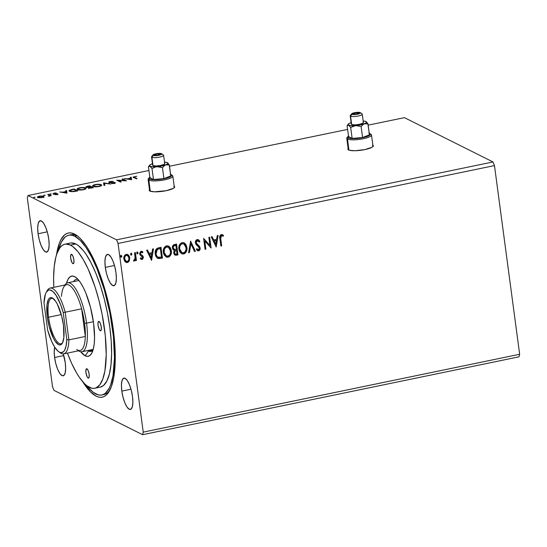 <?xml version="1.0" encoding="UTF-8"?>
<svg xmlns="http://www.w3.org/2000/svg" width="547" height="547" viewBox="0 0 547 547"><rect width="100%" height="100%" fill="white"/><g stroke="black" fill="none" stroke-linecap="round" stroke-linejoin="round"><path stroke-width="0.82" d="M348.213 149.119A12.793 2.817 -7.6 0 0 348.015 149.461L349.69 150.316L355.147 150.733L364.849 149.605A12.793 2.817 172.4 0 1 347.892 149.167A12.793 2.817 172.4 0 1 348.131 148.504M149.543 190.219A12.793 2.817 -7.6 0 0 149.345 190.561M149.605 189.44L149.235 190.035L149.96 191.04L154.35 191.812L166.179 190.705A12.793 2.817 172.4 0 1 149.228 190.26A12.793 2.817 172.4 0 1 149.461 189.597M105.311 267.394L114.487 265.493L105.311 267.394L106.508 273.514L108.333 279.107L110.515 283.325L112.716 285.527L114.596 285.37L115.882 282.881L116.367 278.444L115.985 272.727A15.993 4.814 78.3 0 1 113.892 285.725A15.993 4.814 78.3 0 1 105.311 267.394A15.993 4.814 78.3 0 1 107.41 254.396A15.993 4.814 78.3 0 1 115.985 272.727L114.788 266.608L112.962 261.015L110.788 256.796L108.586 254.594L106.699 254.752L105.421 257.24L104.928 261.678L105.311 267.394M54.597 357.478L63.767 355.584L54.597 357.478L55.787 363.598L57.613 369.198L59.794 373.416L61.996 375.611L63.876 375.461L65.161 372.972L65.647 368.534L65.264 362.818A15.993 4.814 78.3 0 1 63.172 375.81A15.993 4.814 78.3 0 1 54.597 357.478A15.993 4.814 78.3 0 1 54.734 347.195L54.208 351.762L54.597 357.478M38.085 233.754L47.261 231.86L38.085 233.754L39.281 239.88L41.107 245.473L43.288 249.692L45.483 251.893L47.37 251.736L48.656 249.247L49.141 244.81L48.758 239.094A15.993 4.814 78.3 0 1 46.659 252.092A15.993 4.814 78.3 0 1 38.085 233.754A15.993 4.814 78.3 0 1 40.184 220.762A15.993 4.814 78.3 0 1 48.758 239.094L47.562 232.974L45.736 227.374L43.555 223.155L41.36 220.961L39.473 221.118L38.187 223.6L37.702 228.037L38.085 233.754M121.824 391.112L130.993 389.218L121.824 391.112L123.02 397.238L124.846 402.831L127.02 407.05L129.222 409.245L131.109 409.094L132.388 406.606L132.873 402.168L132.49 396.452A15.993 4.814 78.3 0 1 130.398 409.45A15.993 4.814 78.3 0 1 121.824 391.112A15.993 4.814 78.3 0 1 123.916 378.121A15.993 4.814 78.3 0 1 132.49 396.452L131.301 390.332L129.468 384.732L127.294 380.514L125.092 378.319L123.212 378.476L121.926 380.958L121.441 385.396L121.824 391.112M102.843 394.695A81.578 24.553 -101.7 0 0 109.906 390.066A81.578 24.553 78.3 0 1 103.903 394.558L101.817 394.989A81.578 24.553 78.3 0 1 95.814 393.977A81.578 24.553 78.3 0 1 86.604 385.539L93.093 392.261L98.433 394.934L100.921 395.119L103.26 394.531L105.427 393.184L109.161 388.247L110.685 384.712L113.003 375.666L114.46 357.868L113.4 336.384L109.926 313.069L104.327 289.931L97.093 268.96L91.657 257.09L85.982 247.442L80.279 240.4L74.768 236.229L76.853 235.798L74.768 236.229L72.149 235.278L69.66 235.094L67.322 235.675L65.155 237.022L61.421 241.959L58.55 249.924A81.578 24.553 78.3 0 1 68.765 235.217A81.578 24.553 78.3 0 1 74.768 236.229A81.578 24.553 78.3 0 1 111.096 319.455A81.578 24.553 78.3 0 1 101.817 394.989M113.25 329.089A83.814 25.23 78.3 0 1 109.195 391.372A83.814 25.23 78.3 0 1 82.693 381.71L90.44 391.857L96.101 396.144L98.788 397.122L101.352 397.313L103.752 396.712L105.981 395.324L108.005 393.17L111.383 386.62L113.762 377.327L115.26 359.037L114.173 336.966L110.603 313.014L104.846 289.24L97.414 267.695L88.935 250.232L86.002 245.589L80.135 238.355L77.271 235.825L71.787 233.084L69.23 232.892L66.83 233.494L64.601 234.882L60.765 239.955L59.192 243.586L56.478 254.991A83.814 25.23 78.3 0 1 76.977 235.607A83.814 25.23 78.3 0 1 113.25 329.089M142.576 434.694L518.994 356.822L142.576 434.694L143.232 432.13L118.056 243.456L494.474 165.591L519.65 354.265L143.232 432.13L519.65 354.265L518.994 356.822L519.65 354.265L494.474 165.591L118.056 243.456L116.573 239.832L28.006 195.518L148.928 170.5L28.006 195.518L27.35 198.076L52.526 386.75L54.003 390.38L142.576 434.694L54.003 390.38L52.526 386.75L27.35 198.076L28.006 195.518L116.573 239.832L492.997 161.96L116.573 239.832L118.056 243.456L143.232 432.13L142.576 434.694M169.502 166.247L347.598 129.407L169.502 166.247M368.172 125.147L404.424 117.646L492.997 161.96L494.474 165.591L492.997 161.96L404.424 117.646L368.172 125.147M348.268 148.34L348.022 149.481M372.863 145.201A12.793 2.817 172.4 0 1 373.259 145.782A12.793 2.817 172.4 0 1 364.849 149.605L372.049 147.232L373.252 146.008L372.528 145.003M174.192 186.295A12.793 2.817 172.4 0 1 174.596 186.876A12.793 2.817 172.4 0 1 166.179 190.705L173.378 188.332L174.582 187.101L173.864 186.096M131.588 179.751L131.205 177.187L130.33 177.365L130.453 178.192L127.513 178.794L124.367 178.602L131.588 179.751L131.205 177.187L130.33 177.365L130.453 178.192L127.513 178.794L124.367 178.602L131.588 179.751L131.205 177.187L131.581 179.751M114.337 182.78L113.79 183.491L111.479 183.532L114.132 183.43L115.13 182.602L115.185 183.047L115.13 182.602L114.145 182.404L110.542 182.65L109.872 182.254L109.92 182.609L110.699 181.631L113.427 181.372L110.262 181.454L108.956 181.966L109.161 182.459L114.446 182.876L111.479 183.532L114.132 183.43L115.321 182.78L109.981 182.295L109.756 182.028L110.542 181.666L113.427 181.372L110.262 181.454C108.915 181.809 108.518 182.13 109.065 182.411L114.337 182.78L114.535 183.512M101.626 185.207L101.147 184.715C100.122 184.175 98.132 184.127 95.171 184.571L95.171 184.571C92.689 185.255 92.005 185.864 93.127 186.383C94.152 186.937 96.163 186.985 99.157 186.527C101.612 185.836 102.275 185.235 101.147 184.715L96.142 184.407L93.585 185.036L92.675 186.007L94.016 186.677L97.175 186.807L101.024 185.912L101.626 185.283L101.147 184.715L101.523 185.522M85.12 188.339L85.681 188.551L85.599 187.929C84.573 187.389 82.583 187.341 79.623 187.792L79.623 187.792C77.141 188.476 76.457 189.077 77.578 189.604C78.597 190.151 80.614 190.199 83.609 189.741L86.077 188.421L85.209 187.771L81.585 187.518L78.036 188.257L77.25 188.763L77.291 189.426L79.835 190.048L84.99 189.351L86.036 188.626L85.599 187.929L85.975 188.736M66.973 193.112L66.59 190.554L65.715 190.732L65.838 191.553L62.898 192.161L59.753 191.97L66.837 193.146L66.59 190.554L65.715 190.732L65.838 191.553L62.898 192.161L59.753 191.97L66.837 193.146L66.59 190.554L66.966 193.118M51.302 193.905L49.975 194L51.302 193.905L49.962 194.178L50.946 194.199M45.134 195.176L43.76 195.32L45.134 195.176L43.794 195.457L44.779 195.47M35.083 197.255L33.702 197.399L35.083 197.255L34.099 197.241L35.083 197.255L34.721 197.549M43.869 196.899L43.897 196.387L43.035 196.045L40.034 196.038L37.579 196.858L37.586 197.344L38.475 197.686L41.476 197.693L43.869 196.899L43.685 196.25L39.329 196.161C37.504 196.653 36.991 197.091 37.784 197.474L42.153 197.57L43.869 196.899L43.685 196.25M49.415 195.416L48.362 196.223L50.016 195.628L48.991 195.122L50.42 195.826L51.22 195.662L48.492 194.294L47.692 194.465L49.456 195.477L48.362 196.223L51.22 195.662L48.492 194.294L48.574 194.903L48.492 194.294L47.692 194.465L49.415 195.416L49.558 196.161M54.044 193.659L56.191 192.934L54.167 193.091L53.257 193.836L56.867 194.028L56.485 194.595L54.905 194.657L57.832 194.069L54.044 193.659L55.739 192.92L53.08 193.679L56.867 194.028L54.905 194.657L56.847 194.534L57.661 193.857L56.984 193.7L53.948 193.563L54.037 194.185M71.671 189.501L69.025 190.547L70.433 191.553L73.626 191.641L77.831 190.869L74.098 189.002L68.984 190.753L69.483 191.245L73.626 191.641L77.831 190.869L74.098 189.002L71.671 189.501M89.646 185.782L86.317 186.589L86.152 187.259L88.758 187.395L88.402 187.867L89.414 188.189L93.38 187.655L89.646 185.782L89.729 186.39L89.646 185.782L87.554 186.212C86.016 186.595 85.544 186.944 86.152 187.259L88.758 187.395L88.566 187.99L93.38 187.655L89.646 185.782M103.725 182.869L103.971 185.46L104.846 185.283L104.559 183.334L110.809 184.045L103.725 182.869L103.807 183.491L104.593 183.621L103.807 183.491L103.588 182.896L103.971 185.46L104.846 185.283L104.559 183.334L110.809 184.045L103.725 182.869M121.954 179.101L124.73 180.489L116.723 180.182L120.463 182.048L121.263 181.884L118.48 180.489L126.494 180.804L122.76 178.931L121.954 179.101L124.73 180.489L116.723 180.182L120.463 182.048L121.263 181.884L118.48 180.489L126.494 180.804L122.76 178.931L121.954 179.101M134.596 177.372L134.179 176.866L136.771 176.271L133.133 177.057L136.278 178.78L137.085 178.609L134.596 177.372L134.678 177.98L134.753 176.654L136.771 176.271L133.133 177.057L136.278 178.78L137.085 178.609L134.596 177.372L134.753 176.654M130.87 253.227L131.875 254.095L131.383 253.357L130.801 253.48L130.774 254.936L131.471 255.087L131.882 254.252L131.656 253.986L131.109 255.032L131.875 254.095L131.082 253.329L130.528 254.376L131.321 255.134L130.877 255.025M137.037 251.948L138.035 252.823L137.55 252.085L136.969 252.201L136.941 253.658L137.639 253.808L138.049 252.981L137.823 252.714L137.276 253.753L138.035 252.823L137.249 252.058L136.695 253.097L137.488 253.863L137.044 253.753M151.581 260.358L153.488 248.837L152.613 249.022L151.998 252.714L149.064 253.323L147.526 250.075L146.651 250.252L151.581 260.358L153.488 248.837L152.613 249.022L151.998 252.714L149.064 253.323L147.526 250.075L146.651 250.252L151.581 260.358M168.469 246.047L171.361 250.656L170.452 247.921L169.221 246.506L167.519 245.794L165.666 246.177L163.997 247.996L163.286 250.396L163.403 252.858L164.23 255.141L166.644 257.179L169.392 256.659L171.115 254.034L171.149 250.547C171.621 253.623 170.548 255.811 167.943 257.111L168.155 257.213C170.767 255.921 171.833 253.733 171.361 250.656L168.579 246.095L166.575 245.849C163.943 247.114 162.862 249.288 163.327 252.372L166.103 256.967L168.155 257.213L165.994 256.912M216.195 246.991L218.103 235.477L217.227 235.654L216.612 239.347L213.679 239.955L212.14 236.707L211.265 236.885L216.195 246.991L218.103 235.477L217.227 235.654L216.612 239.347L213.679 239.955L212.14 236.707L211.265 236.885L216.195 246.991M197.98 240.659L197.207 240.502L199.299 242.075L199.881 241.391L199.197 240.536L199.669 241.282L198.356 239.661L197.214 239.511L195.696 240.837L195.395 242.895L196.168 244.714L199.087 247.326L199.416 248.694L198.54 249.788L196.954 248.694L196.414 249.487L197.351 250.547L198.677 250.902L199.758 250.157L200.223 248.885L199.696 246.601L196.257 243.018L196.298 241.699L197.111 240.714L198.041 240.687L199.299 242.075L199.881 241.391L198.479 239.73L197.214 239.511C195.799 240.14 195.197 241.268 195.395 242.895L199.409 248.201L198.54 249.788L197.829 249.644M184.018 242.827L186.91 247.442L186.001 244.707L184.77 243.292L183.067 242.574L181.214 242.964L179.799 244.345L178.835 247.176L178.951 249.644L179.785 251.921L181.836 253.835L184.612 253.658L186.664 250.82L186.698 247.333C187.17 250.41 186.103 252.598 183.491 253.89L183.703 253.999C186.315 252.7 187.382 250.512 186.91 247.442L184.127 242.882L182.124 242.629C179.491 243.9 178.411 246.075 178.876 249.152L181.652 253.746L183.703 253.999L181.542 253.692M120.812 255.305L121.817 256.174L121.325 255.435L120.75 255.558L120.723 257.015L121.413 257.165L121.831 256.338L121.605 256.071L121.051 257.111L121.817 256.174L121.024 255.415L120.477 256.454L121.27 257.213L120.825 257.111M176.544 244.071L173.44 244.96L172.353 247.524L173.016 249.664L174.418 250.512L173.707 252.358L174.021 254.02L175.013 255.141L176.51 255.203L177.987 254.895L176.544 244.071L174.452 244.502C172.852 245.104 172.168 246.294 172.394 248.085L173.741 250.273L174.418 250.512L173.741 253.015L174.985 255.128L177.987 254.895L176.544 244.071M190.616 241.159L188.578 252.707L189.453 252.523L190.903 243.784L194.541 251.47L195.416 251.292L190.616 241.159L188.578 252.707L189.453 252.523L190.903 243.784L194.541 251.47L195.416 251.292L190.616 241.159M220.728 238.656L220.967 235.942L221.891 235.641L223.162 236.283L223.456 235.367L221.173 234.56L219.798 236.27L220.885 246.02L221.692 245.856L220.516 238.547L221.692 245.856L220.728 238.656L221.473 235.634L223.162 236.283L223.456 235.367L221.316 234.526C219.791 235.415 219.326 236.81 219.908 238.711L220.885 246.02L221.692 245.856L220.865 245.876L221.473 245.747L220.728 238.656M208.851 237.384L209.925 245.439L203.621 238.471L205.063 249.295L205.87 249.131L204.797 241.056L211.101 248.044L209.651 237.22L208.851 237.384L209.925 245.439L203.621 238.471L205.063 249.295L205.87 249.131L204.797 241.056L211.101 248.044L209.651 237.22L208.851 237.384M158.562 247.791L156.442 248.817L155.492 250.519L155.184 252.933L155.772 255.934L156.558 257.343L158.138 258.512L162.438 258.116L160.996 247.285L158.562 247.791C155.827 248.762 154.726 250.793 155.266 253.897C155.437 256.14 156.456 257.699 158.315 258.567L162.438 258.116L160.996 247.285L158.562 247.791M142.076 251.367L142.883 251.989L141.092 251.264L139.697 253.897L140.128 255.066L142.494 257.295L141.858 258.519L140.716 257.897L140.333 258.676L141.188 259.34L142.685 259.155L143.307 257.828L143.15 256.475L140.784 254.41L140.483 253.466L141.099 252.29L142.521 252.817L142.883 251.989L140.9 251.312L139.69 253.083L140.128 255.066L142.452 257.111L142.029 258.457L140.716 257.897L140.333 258.676L142.035 259.483L141.078 259.285M135.389 252.584L134.583 252.748L135.116 258.717L134.712 259.77L133.885 260.023L133.919 261.076L134.911 260.68L135.485 259.497L135.642 260.659L136.442 260.495L135.389 252.584L134.583 252.748L135.177 258.15L133.612 260.946L134.261 261.09L135.485 259.497L135.642 260.659L136.442 260.495L135.389 252.584M127.649 254.458L129.536 257.685L129.338 260.762L129.612 257.097L128.668 255.258L127.601 254.437L126.254 254.328L125.01 254.977L123.834 257.582L124.566 261.09L126.685 262.567L127.984 262.3L128.996 261.37L129.126 260.652L127.13 262.41L129.338 260.762L129.748 257.794L127.759 254.512L126.254 254.328C124.333 255.21 123.526 256.775 123.848 259.011L125.003 261.664L127.348 262.519L125.776 262.286M63.267 353.93A15.993 4.814 78.3 0 1 65.264 362.818L63.22 353.772M68.792 235.217L70.857 234.786A81.578 24.553 78.3 0 1 78.146 236.523A81.578 24.553 -101.7 0 0 69.825 235.08M120.928 257.172L121.27 257.213M121.372 255.456L121.024 255.415M120.75 257.083L121.605 256.386L121.113 255.333M174.794 255.032L177.775 254.793L176.353 244.112L177.987 254.895L174.883 255.073M173.932 249.316L173.146 248.42L173.016 246.977L173.618 245.883L175.676 245.241L174.753 245.432C173.474 245.671 172.886 246.471 172.989 247.812L174.507 249.487M175.088 253.979L174.39 253.035L174.39 251.716L175.949 250.458C174.746 250.704 174.206 251.456 174.329 252.728L175.136 253.999M177.037 253.952L175.238 254.054L174.541 252.83C174.418 251.565 174.958 250.806 176.161 250.567L176.572 250.485L177.037 253.952L175.307 254.088L174.602 253.138L174.835 251.299L176.572 250.485L177.037 253.952M174.719 249.596L173.679 249.042L172.989 247.812L173.83 245.986L175.888 245.35L176.421 249.37L174.719 249.596L173.201 247.921C173.098 246.574 173.686 245.781 174.965 245.535L175.888 245.35L176.421 249.37L174.069 249.377M181.611 253.726L183.956 253.76L186.055 251.716L186.766 248.817L186.212 245.453M185.802 252.153L186.055 251.716M185.371 244.003L184.544 243.176M181.98 253.849L182.534 253.952M179.614 249.658L179.437 247.285L180.202 245.001L181.713 243.736L183.56 243.784M181.351 243.9L181.713 243.736M183.771 243.894L185.727 246.109L186.137 249.206L184.879 252.119L182.76 252.926L180.845 251.818L179.642 248.598L179.785 246.601L180.695 244.735L182.11 243.784L183.771 243.894L182.083 243.627C179.956 244.646 179.081 246.396 179.464 248.885L179.683 248.988C179.293 246.506 180.168 244.748 182.301 243.736L183.874 243.941L186.11 247.606C186.486 250.082 185.624 251.846 183.518 252.899L181.912 252.666L179.683 248.988L181.802 252.605L179.854 250.396M190.479 241.213L195.416 251.292L194.472 251.333L195.204 251.182L190.479 241.213M190.684 243.682L189.453 252.523L188.606 252.55L189.241 252.42L190.684 243.682M199.669 241.282L199.176 241.863L199.669 241.282M197.419 240.605L196.202 242.745L197.419 240.605L197.877 240.598M196.605 243.75L196.202 242.745L196.394 243.647L198.171 245.206L196.605 243.75M199.573 246.423L197.959 245.097L199.573 246.423L199.997 247.88L199.573 246.423M198.54 249.788L196.954 248.694L196.414 249.487L197.686 250.758L198.677 250.902L200.209 247.989L198.677 250.902L197.583 250.704M196.742 248.584L198.329 249.685M198.069 249.699L196.893 248.789M197.139 250.444L198.677 250.731L199.771 249.651M197.754 250.765L198.11 250.827M200.004 248.776L199.484 246.492L196.558 243.859M197.125 244.427L196.742 244.058M196.394 243.647L195.997 241.965L197.05 240.543M197.207 240.502L197.829 240.577M222.424 234.656L223.456 235.367L222.957 236.154L223.244 235.258L222.273 234.574M222.02 235.682L221.262 235.525L220.516 238.547L220.605 236.037L221.959 235.627M211.99 236.735L213.679 239.955L211.99 236.735M217.863 235.525L215.983 246.861L217.863 235.525M216.202 240.42L213.952 240.885L215.778 244.393L213.952 240.885L215.778 244.393L214.171 240.995L216.421 240.53L213.952 240.885L216.421 240.53L215.778 244.393L216.202 240.42M209.46 237.261L211.101 248.044L209.46 237.261M204.578 240.947L205.87 249.131L205.05 249.145L205.658 249.022L204.578 240.947M203.703 238.451L209.925 245.439L203.703 238.451M166.062 256.94L168.408 256.974L170.254 255.374L171.218 252.03L170.664 248.673M170.254 255.374L170.5 254.929M169.823 247.217L168.996 246.396M166.425 257.069L166.985 257.172M166.274 255.832L164.298 253.617L164.018 249.712L165.468 247.333L166.726 246.813L168.011 246.998M165.803 247.114L166.158 246.95M168.216 247.107L166.534 246.847C164.408 247.859 163.532 249.61 163.915 252.099L164.127 252.208C163.744 249.719 164.62 247.969 166.746 246.95L168.326 247.155L170.555 250.827C170.938 253.302 170.076 255.059 167.97 256.112L166.363 255.88L163.915 252.099L166.254 255.818M157.433 258.191L159.368 258.526L162.227 258.006L160.797 247.326L162.438 258.116L157.652 258.3M157.55 258.252L158.315 258.567M157.837 257.158L156.319 255.394L155.813 251.969L156.763 249.685L158.712 248.755M158.603 257.452L157.338 256.741L156.531 255.497L155.854 253.623L156.08 251.75L157.146 249.357L160.121 248.454L159.259 248.639L160.339 248.564L161.488 257.172L158.603 257.452C157.051 256.817 156.21 255.572 156.066 253.733L157.358 249.466L160.339 248.564L161.488 257.172L157.926 257.199M159.259 248.639L157.146 249.357L155.854 253.623C155.991 255.47 156.839 256.707 158.391 257.35M147.375 250.102L149.064 253.323L147.375 250.102M153.249 248.892L151.369 260.228L153.249 248.892M151.587 253.787L149.338 254.252L151.163 257.76L149.338 254.252L151.163 257.76L149.557 254.362L151.806 253.897L149.338 254.252L151.806 253.897L151.163 257.76L151.587 253.787M141.858 258.519L141.249 258.375M140.504 257.794L141.646 258.41M142.309 252.714L141.092 252.105L142.521 252.817L142.883 251.989L142.343 252.632L142.671 251.887L141.878 251.264M141.311 252.215L141.912 252.311L141.092 252.105L140.497 253.692L141.092 252.105L142.063 252.454M140.784 254.41L140.497 253.692L140.572 254.3L142.87 255.921L140.784 254.41M143.293 257.09L142.658 255.818L143.293 257.09L141.823 259.374L143.293 257.09M140.88 259.182L142.466 259.052L143.109 257.35L142.548 255.675L140.381 253.965L140.422 252.687L141.092 252.105M141.304 258.396L140.62 257.917M137.147 253.822L137.488 253.863M137.591 252.105L137.249 252.058M136.976 253.733L137.83 253.035L137.338 251.976M135.198 252.625L136.442 260.495L135.622 260.516L136.23 260.386L135.198 252.625M133.55 260.912L134.507 260.755L135.273 259.387L134.261 261.09L133.4 260.837M133.612 260.946L134.261 261.09M131.43 253.377L131.082 253.329M130.808 255.005L131.663 254.307L131.171 253.254M126.473 262.457L125.837 262.314L127.458 262.328L128.784 261.268L129.748 257.794L128.86 255.702L127.389 254.334M126.001 261.309L124.921 260.235L124.401 258.205L125.256 255.702L127.26 255.346L126.172 255.196C124.757 255.887 124.183 257.069 124.442 258.731L126.104 261.357M127.219 261.548L126.207 261.418L124.654 258.84C124.395 257.172 124.969 255.996 126.384 255.305L127.458 255.442L128.942 257.952C129.201 259.627 128.627 260.823 127.219 261.548L125.434 260.769L124.627 258.574L125.126 256.235L126.644 255.271L128.169 256.037L128.969 258.218L128.572 260.379L127.219 261.548M164.127 252.208L164.483 249.042L166.014 247.223L168.223 247.107L169.837 248.639L170.589 252.42L169.919 254.567L168.702 255.832L167.211 256.146L165.967 255.647L164.517 253.719L164.127 252.208M34.099 197.241L33.743 197.535M37.545 197.761L37.463 197.139L37.784 197.474M37.709 197.426L38.338 197.077M42.878 196.414L43.008 196.941L41.558 197.453L38.591 197.303L38.646 197.713L38.345 197.098L40.191 196.236L42.878 196.414C43.493 196.701 43.138 197.029 41.818 197.405L38.591 197.303C37.975 197.023 38.331 196.694 39.664 196.325L42.878 196.414L43.951 197.515M43.883 196.934L43.117 196.66M38.769 196.934L38.242 197.111M38.591 197.303L38.331 197.036L38.413 197.672M44.157 195.163L43.794 195.457M50.324 193.884L49.962 194.178M56.867 194.028L56.457 194.376M53.339 194.452L54.249 193.706M56.977 194.315L56.984 193.7L57.066 194.322L57.743 194.479M57.709 194.226L57.661 193.857L57.709 194.226M57.92 194.65L57.661 193.857M57.469 194.383L56.915 194.308M54.057 193.747L53.367 194M65.872 191.819L66.009 192.681L63.671 192.619L65.879 191.819L66.05 193.009L63.63 192.284L65.879 191.819M65.804 191.347L66.672 191.17L65.804 191.347M74.18 189.611L74.098 189.002L74.18 189.611M76.648 190.855L77.018 191.04L76.648 190.855M69.9 190.616L73.674 189.358L76.642 190.841L73.729 191.635L70.289 191.074L70.351 191.539L69.886 190.684L70.043 191.457M70.289 191.074L70.754 190.028L73.674 189.358L76.642 190.841L71.985 191.443L69.893 190.616M77.1 189.125L77.578 189.604M77.291 189.426L78.002 188.927M85.961 188.729L84.792 188.264M78.118 188.872L77.223 189.542M78.378 189.433L78.016 189.132L78.344 188.558L80.806 187.84L84.088 187.867L85.161 188.4L84.635 189.091L82.406 189.693L78.378 189.433C77.469 189.016 78.016 188.53 80.033 187.977C82.399 187.621 83.985 187.662 84.799 188.1C85.701 188.517 85.168 189.002 83.192 189.556L83.192 189.556C80.799 189.912 79.192 189.871 78.378 189.433L77.995 189.05L78.139 189.816M84.799 188.1L85.25 189.241M89.305 187.73L88.888 187.163L86.952 187.088L89.229 186.144L90.987 187.033L88.888 187.163L88.805 187.799L89.229 187.744M92.197 187.635L91.397 188.059L89.366 187.826L89.414 188.189L89.216 187.669L91 187.026L92.231 187.888L89.366 187.826L91 187.026L92.197 187.628M88.655 188.612L88.566 187.99M88.758 187.395L88.676 188.1M85.988 187.628L86.152 187.259M86.241 187.293L86.823 187.04M86.891 187.019L86.235 187.3M86.952 187.088L87.212 186.609L89.229 186.144L90.617 186.835L86.952 187.088L87 187.45L86.809 186.944L86.891 187.559M89.366 187.826L89.298 188.284M92.648 185.912L93.127 186.383M92.846 186.206L93.551 185.707M100.669 185.125L101.236 185.33L101.147 184.715M101.516 185.508L100.347 185.043M93.667 185.659L92.771 186.329M93.934 186.219L93.571 185.912L93.899 185.344L96.361 184.626L99.643 184.654L100.71 185.187L100.183 185.877L97.954 186.472L93.934 186.219C93.017 185.802 93.564 185.31 95.581 184.756C97.947 184.407 99.533 184.448 100.347 184.879C101.25 185.296 100.716 185.782 98.74 186.342L98.74 186.342C96.347 186.698 94.747 186.657 93.934 186.219L93.544 185.83L93.687 186.595M100.347 184.879L100.805 186.021M104.641 183.956L104.839 185.283L104.641 183.956M109.872 182.254L109.817 182.725M110.781 182.247L109.954 182.869M114.227 183.026L115.212 183.224M109.147 183.033C108.6 182.753 108.997 182.431 110.344 182.069M109.872 182.185L109.038 182.582M115.034 183.156L114.391 183.04M122.843 179.546L122.76 178.931L122.843 179.546M124.737 180.496L125.318 180.79L124.737 180.496M118.562 181.098L118.48 180.489L118.562 181.098M117.974 180.804L118.528 180.831L117.974 180.804M130.487 178.452L130.624 179.313L128.285 179.252L130.494 178.452L130.665 179.648L128.244 178.917L130.494 178.452M130.418 177.987L131.287 177.802L130.418 177.987M134.835 177.276L134.678 177.987M134.083 177.009L134.418 177.843M134.541 177.912L134.179 177.57M174.548 187.177L173.946 186.718M372.61 145.618L373.211 146.083A12.793 2.817 -7.6 0 0 372.945 145.817M88.163 378.08L88.819 377.943L88.163 378.08L87.171 376.849L85.947 372.637L85.975 369.594L86.925 368.801A4.8 1.443 78.3 0 1 89.065 373.697A4.8 1.443 78.3 0 1 88.518 378.134A4.8 1.443 78.3 0 1 88.163 378.08A4.8 1.443 78.3 0 1 86.029 373.184A4.8 1.443 78.3 0 1 86.576 368.74A4.8 1.443 78.3 0 1 86.925 368.801L88.238 370.722L89.147 374.237L89.12 377.286L88.163 378.08M72.895 263.633L73.551 263.497L72.895 263.633L71.903 262.41L70.679 258.191L70.707 255.148L71.657 254.355A4.8 1.443 78.3 0 1 73.797 259.251A4.8 1.443 78.3 0 1 73.25 263.695A4.8 1.443 78.3 0 1 72.895 263.633A4.8 1.443 78.3 0 1 70.761 258.738A4.8 1.443 78.3 0 1 71.308 254.293A4.8 1.443 78.3 0 1 71.657 254.355L72.97 256.283L73.879 259.798L73.845 262.84L72.895 263.633M100.272 330.73L100.928 330.6L100.272 330.73L99.28 329.506L98.05 325.294L98.084 322.245L99.034 321.451A4.8 1.443 78.3 0 1 101.174 326.347A4.8 1.443 78.3 0 1 100.627 330.791A4.8 1.443 78.3 0 1 100.272 330.73A4.8 1.443 78.3 0 1 98.139 325.834A4.8 1.443 78.3 0 1 98.679 321.397A4.8 1.443 78.3 0 1 99.034 321.451L100.347 323.38L101.257 326.894L101.222 329.944L100.272 330.73M88.539 350.983A36.793 11.07 -101.7 0 0 92.833 350.661A36.793 11.07 78.3 0 1 91.246 351.441A36.793 11.07 78.3 0 1 88.539 350.983L93.024 350.059L88.539 350.983A36.793 11.07 78.3 0 1 87.759 350.524A36.793 11.07 -101.7 0 0 88.539 350.983L85.195 355.81L88.539 350.983M66.543 283.291A40.95 12.328 78.3 0 1 74.631 276.625A40.95 12.328 78.3 0 1 75.848 277.377A40.95 12.328 78.3 0 1 91.978 313.718A40.95 12.328 78.3 0 1 91.595 353.478A40.95 12.328 78.3 0 1 85.195 355.81L80.703 351.742A40.95 12.328 78.3 0 0 85.195 355.81L87.759 356.377L90.023 355.406L91.896 352.931L93.305 349.041L94.207 343.892L94.556 337.684L93.571 323.051L90.508 307.38L85.838 293.055L83.11 287.093L80.259 282.252L77.394 278.717L74.631 276.625L77.065 278.402L74.631 276.625L72.067 276.05L69.804 277.021L67.931 279.503L66.515 283.387M71.192 242.936L75.801 243.962A73.578 22.147 -101.7 0 0 70.385 243.053L65.004 244.16A73.578 22.147 78.3 0 1 70.419 245.077L75.801 243.962L78.248 245.507L83.329 250.594L85.913 254.075L91.034 262.772L95.93 273.486L100.422 285.794L104.333 299.223L107.513 313.267L109.831 327.386L111.212 341.027L111.595 353.677L110.973 364.835L109.359 374.093L106.815 381.074L103.451 385.526L100.169 387.16M94.816 388.267L100.197 387.16A73.578 22.147 -101.7 0 0 108.566 319.024A73.578 22.147 -101.7 0 0 75.801 243.962L70.419 245.077A73.578 22.147 78.3 0 1 103.185 320.139A73.578 22.147 78.3 0 1 94.816 388.267A73.578 22.147 78.3 0 1 89.407 387.358A73.578 22.147 78.3 0 1 67.425 353.102L71.678 363.42L76.717 373.17L79.288 377.245L84.436 383.597L86.952 385.813L91.766 388.22L94.009 388.384L96.122 387.857L99.855 384.746L102.822 378.996L104.908 370.839L106.221 354.784L105.27 335.407L102.132 314.381L98.952 300.337L95.048 286.901L88.142 269.015L83.11 259.264L77.954 251.702L72.874 246.622L70.419 245.077L65.811 244.044L63.705 244.577L61.749 245.794L59.972 247.688L57.004 253.432L55.842 257.227L54.228 266.485L53.606 277.65L53.811 287.312A73.578 22.147 78.3 0 1 65.004 244.16M73.503 281.609A36.793 11.07 78.3 0 1 76.341 279.387A36.793 11.07 78.3 0 1 78.105 279.469A36.793 11.07 -101.7 0 0 73.503 281.609M48.574 317.226A23.193 6.981 -101.7 0 0 62.604 342.689A23.193 6.981 78.3 0 1 61.011 343.81A23.193 6.981 78.3 0 1 48.574 317.226L61.271 314.6L48.574 317.226A23.193 6.981 78.3 0 1 51.609 298.388A23.193 6.981 78.3 0 1 53.524 298.785A23.193 6.981 -101.7 0 0 48.574 317.226L47.357 317.253L48.574 317.226M63.473 325.315A24.15 7.268 78.3 0 1 62.303 343.263A24.15 7.268 78.3 0 1 54.215 339.721A24.15 7.268 78.3 0 1 47.357 317.253L46.987 304.959L48.348 299.626L49.456 298.17L50.789 297.595L52.3 297.93L55.616 301.253L57.298 304.105L61.667 316.07L63.473 325.315L63.842 337.608L62.481 342.942L61.373 344.405L60.04 344.972L58.529 344.637L55.213 341.314L53.531 338.463L49.162 326.497L47.357 317.253A24.15 7.268 78.3 0 1 53.018 298.375A24.15 7.268 78.3 0 1 63.473 325.315M61.483 296.344A33.593 10.113 78.3 0 1 63.76 287.011A33.593 10.113 78.3 0 1 81.633 308.816A33.593 10.113 78.3 0 1 84.546 323.181L86.57 323.14A35.193 10.591 -101.7 0 0 76.696 290.607A35.193 10.591 -101.7 0 0 64.936 285.014A35.193 10.591 78.3 0 1 67.705 282.806A35.193 10.591 78.3 0 1 86.57 323.14L93.387 321.732L86.57 323.14A35.193 10.591 78.3 0 1 81.961 351.728A35.193 10.591 78.3 0 1 78.549 350.798A35.193 10.591 -101.7 0 0 86.57 323.14L84.546 323.181L81.633 308.816L85.325 336.48L84.546 323.181A33.593 10.113 78.3 0 1 85.325 336.48A33.593 10.113 78.3 0 1 76.669 349.437M63.712 353.868L80.142 350.47A33.593 10.113 -101.7 0 0 85.325 336.48L68.895 339.878A33.593 10.113 78.3 0 1 63.712 353.868A33.593 10.113 78.3 0 1 59.397 352.138M81.633 308.816L85.325 336.48L68.895 339.878L65.202 312.214L81.633 308.816A33.593 10.113 -101.7 0 0 66.536 284.679L50.105 288.084A33.593 10.113 78.3 0 1 65.202 312.214L81.633 308.816M46.83 291.38A33.593 10.113 78.3 0 1 50.105 288.084M58.591 351.625L60.238 352.836A33.593 10.113 -101.7 0 0 68.895 339.878L66.816 339.571L68.895 339.878L65.202 312.214L63.22 312.604L66.816 339.571A31.993 9.627 78.3 0 1 58.591 351.625A31.993 9.627 78.3 0 1 47.61 329.964L44.013 302.997L47.61 329.964L51.698 341.506L54.83 347.352L58.009 351.167L59.541 352.213L60.99 352.658L63.534 351.707L64.58 350.326L66.112 345.909L66.816 339.571L63.22 312.604L60.608 304.611L55.999 295.216L52.82 291.401L49.839 289.91L48.498 290.081L46.249 292.242L45.387 294.183L44.013 302.997A31.993 9.627 78.3 0 1 46.29 292.173A31.993 9.627 78.3 0 1 63.22 312.604L65.202 312.214A33.593 10.113 -101.7 0 0 47.329 290.409L46.29 292.173M358.729 112.894A2.879 0.636 172.4 0 1 358.894 113.065A2.879 0.636 172.4 0 1 356.569 114.008A2.879 0.636 172.4 0 1 353.348 114.002L353.745 113.359L355.618 112.867L358.887 113.12L356.453 114.029L353.348 114.002A2.879 0.636 172.4 0 1 353.184 113.831A2.879 0.636 172.4 0 1 355.509 112.887A2.879 0.636 172.4 0 1 358.729 112.894L358.777 113.277L358.729 112.894M347.81 136.634L347.003 137.639A12.478 2.749 -7.6 0 0 347.482 139.054L348.254 137.94A11.514 2.537 172.4 0 1 347.81 136.634A11.514 2.537 172.4 0 1 348.487 136.059M369.252 133.29A11.514 2.537 172.4 0 1 369.765 133.495L368.808 133.16M351.687 113.803L350.333 115.479A6.079 1.34 -7.6 0 0 350.565 116.169L351.858 114.316A4.479 0.985 172.4 0 1 351.687 113.803A4.479 0.985 172.4 0 1 355.714 112.497A4.479 0.985 172.4 0 1 360.22 112.586L355.386 112.545L351.605 113.961L352.747 114.535L356.685 114.35L359.605 113.591L360.473 112.935L360.22 112.586A4.479 0.985 172.4 0 1 360.336 112.648A4.479 0.985 172.4 0 1 357.348 114.234A4.479 0.985 172.4 0 1 351.858 114.316L350.565 116.169A6.079 1.34 172.4 0 1 350.217 115.8L351.331 124.148A6.079 1.34 -7.6 0 0 351.68 124.518L350.565 116.169L351.516 123.759M370.784 134.234A12.478 2.749 172.4 0 1 371.502 134.993A12.478 2.749 172.4 0 1 361.423 139.082A12.478 2.749 172.4 0 1 347.482 139.054L348.952 150.083L347.482 139.054A12.478 2.749 172.4 0 1 346.764 138.295A12.478 2.749 172.4 0 1 347.591 137.112M348.295 149.741L346.764 138.295M348.336 124.087L347.092 125.632L348.692 125.14A9.278 2.044 172.4 0 1 348.336 124.087A9.278 2.044 172.4 0 1 350.347 122.904L350.347 122.904A9.278 2.044 172.4 0 1 351.133 122.617L349.048 123.519L348.186 124.675L350.668 127.417L352.131 138.405L348.562 136.613L347.092 125.632L348.562 136.613L352.131 138.405L350.668 127.417L355.707 125.584L361.116 126.521L362.586 137.509L352.131 138.405L362.586 137.509L361.116 126.521L363.481 124.244L365.273 123.54L367.994 123.834L369.457 134.822L362.586 137.509L369.457 134.822L367.83 123.567M347.092 125.632L348.241 125.003L351.406 125.673L355.707 125.584A9.278 2.044 172.4 0 1 348.692 125.14L350.668 127.417L354.347 125.803L364.37 123.793A9.278 2.044 172.4 0 1 355.707 125.584L361.116 126.521L363.481 124.244L366.408 122.569L366.531 122.015L365.567 121.42L366.025 121.557A9.278 2.044 172.4 0 1 366.258 121.694A9.278 2.044 172.4 0 1 364.37 123.793L367.994 123.834L366.025 121.557L363.181 121.01A9.278 2.044 172.4 0 1 366.025 121.557L366.996 122.398M373.027 146.446A12.478 2.749 -7.6 0 0 373.027 146.439L371.502 134.993M348.685 135.929L347.605 137.037L349.212 138.275L358.442 138.343L368.179 136.08L370.087 134.938L370.415 134.398L369.765 133.495A11.514 2.537 172.4 0 1 370.052 133.666A11.514 2.537 172.4 0 1 362.387 137.735A11.514 2.537 172.4 0 1 348.254 137.94L347.482 139.054A12.478 2.749 -7.6 0 0 362.791 138.829A12.478 2.749 -7.6 0 0 371.098 134.425L370.052 133.666M348.658 148.934L348.418 150.049M363.037 122.172L363.379 122.651L362.805 123.232L359.386 124.36L354.777 124.894L351.68 124.518A6.079 1.34 -7.6 0 0 358.476 124.531A6.079 1.34 -7.6 0 0 363.386 122.542L362.271 114.193A6.079 1.34 172.4 0 1 357.362 116.183A6.079 1.34 172.4 0 1 350.565 116.169A6.079 1.34 -7.6 0 0 358.025 116.06A6.079 1.34 -7.6 0 0 362.073 113.913L360.336 112.648M361.923 113.824A6.079 1.34 172.4 0 1 362.271 114.193M160.059 153.987A2.879 0.636 172.4 0 1 160.223 154.165A2.879 0.636 172.4 0 1 157.898 155.109A2.879 0.636 172.4 0 1 154.685 155.102L155.081 154.452L156.955 153.967L160.223 154.213L157.789 155.122L154.685 155.102A2.879 0.636 172.4 0 1 154.521 154.924A2.879 0.636 172.4 0 1 156.845 153.98A2.879 0.636 172.4 0 1 160.059 153.987L160.114 154.377L160.059 153.987M149.146 177.734L148.34 178.732A12.478 2.749 -7.6 0 0 148.818 180.154L149.591 179.04A11.514 2.537 172.4 0 1 149.146 177.734A11.514 2.537 172.4 0 1 149.816 177.16M170.589 174.384A11.514 2.537 172.4 0 1 171.095 174.589L170.144 174.261M153.016 154.904L151.669 156.572A6.079 1.34 -7.6 0 0 151.902 157.262L153.187 155.41A4.479 0.985 172.4 0 1 153.016 154.904A4.479 0.985 172.4 0 1 157.051 153.591A4.479 0.985 172.4 0 1 161.556 153.68L156.722 153.645L152.934 155.061L154.076 155.628L158.021 155.444L160.934 154.685L161.68 154.24L161.556 153.68A4.479 0.985 172.4 0 1 161.666 153.748A4.479 0.985 172.4 0 1 158.685 155.327A4.479 0.985 172.4 0 1 153.187 155.41L151.902 157.262A6.079 1.34 172.4 0 1 151.553 156.893L152.668 165.249A6.079 1.34 -7.6 0 0 153.016 165.618L151.902 157.262L152.845 164.852M172.12 175.334A12.478 2.749 172.4 0 1 172.831 176.093A12.478 2.749 172.4 0 1 162.76 180.175A12.478 2.749 172.4 0 1 148.818 180.154L150.288 191.183L148.818 180.154A12.478 2.749 172.4 0 1 148.1 179.395A12.478 2.749 172.4 0 1 148.928 178.206M149.625 190.835A12.478 2.749 -7.6 0 0 149.625 190.841L148.1 179.395M149.673 165.18L148.428 166.726L150.028 166.233A9.278 2.044 172.4 0 1 149.673 165.18A9.278 2.044 172.4 0 1 151.683 163.997L151.676 163.997A9.278 2.044 172.4 0 1 152.463 163.717L150.377 164.613L149.522 165.775L151.998 168.517L153.468 179.498L149.892 177.713L148.428 166.726L149.892 177.713L153.468 179.498L151.998 168.517L155.683 166.903L158.404 166.664L162.452 167.621L163.915 178.602L153.468 179.498L163.915 178.602L162.452 167.621L164.811 165.344L166.609 164.64L169.331 164.934L170.794 175.915L163.915 178.602L170.794 175.915L169.16 164.668M148.428 166.726L149.577 166.103L152.736 166.767L157.044 166.678A9.278 2.044 172.4 0 1 150.028 166.233L151.998 168.517L155.683 166.903L165.707 164.886A9.278 2.044 172.4 0 1 157.044 166.678L162.452 167.621L164.811 165.344L167.744 163.662L167.861 163.115L166.903 162.521L167.355 162.65A9.278 2.044 172.4 0 1 167.587 162.787A9.278 2.044 172.4 0 1 165.707 164.886L169.331 164.934L167.355 162.65L164.51 162.11A9.278 2.044 172.4 0 1 167.355 162.65L168.326 163.498M174.363 187.539L172.831 176.093M150.022 177.03L148.934 178.137L150.541 179.375L159.779 179.443L169.515 177.18L171.751 175.498L171.095 174.589A11.514 2.537 172.4 0 1 171.389 174.766A11.514 2.537 172.4 0 1 163.717 178.828A11.514 2.537 172.4 0 1 149.591 179.04L148.818 180.154A12.478 2.749 -7.6 0 0 164.127 179.929A12.478 2.749 -7.6 0 0 172.435 175.519L171.389 174.766M149.994 190.035L149.755 191.142M164.367 163.266L164.715 163.744L164.141 164.332L160.722 165.454L156.114 165.987L153.016 165.618A6.079 1.34 -7.6 0 0 159.806 165.625A6.079 1.34 -7.6 0 0 164.715 163.642L163.601 155.286A6.079 1.34 172.4 0 1 158.692 157.276A6.079 1.34 172.4 0 1 151.902 157.262A6.079 1.34 -7.6 0 0 159.362 157.153A6.079 1.34 -7.6 0 0 163.409 155.006L161.666 153.748M163.252 154.917A6.079 1.34 172.4 0 1 163.601 155.286M43.145 196.681L43.227 197.296M56.95 194.117L57.032 194.732M133.133 177.057L133.215 177.679M174.678 187.498L174.596 186.876M373.341 146.398L373.259 145.782M78.953 280.481L67.705 282.806M93.209 349.403L81.961 351.728"/></g></svg>
